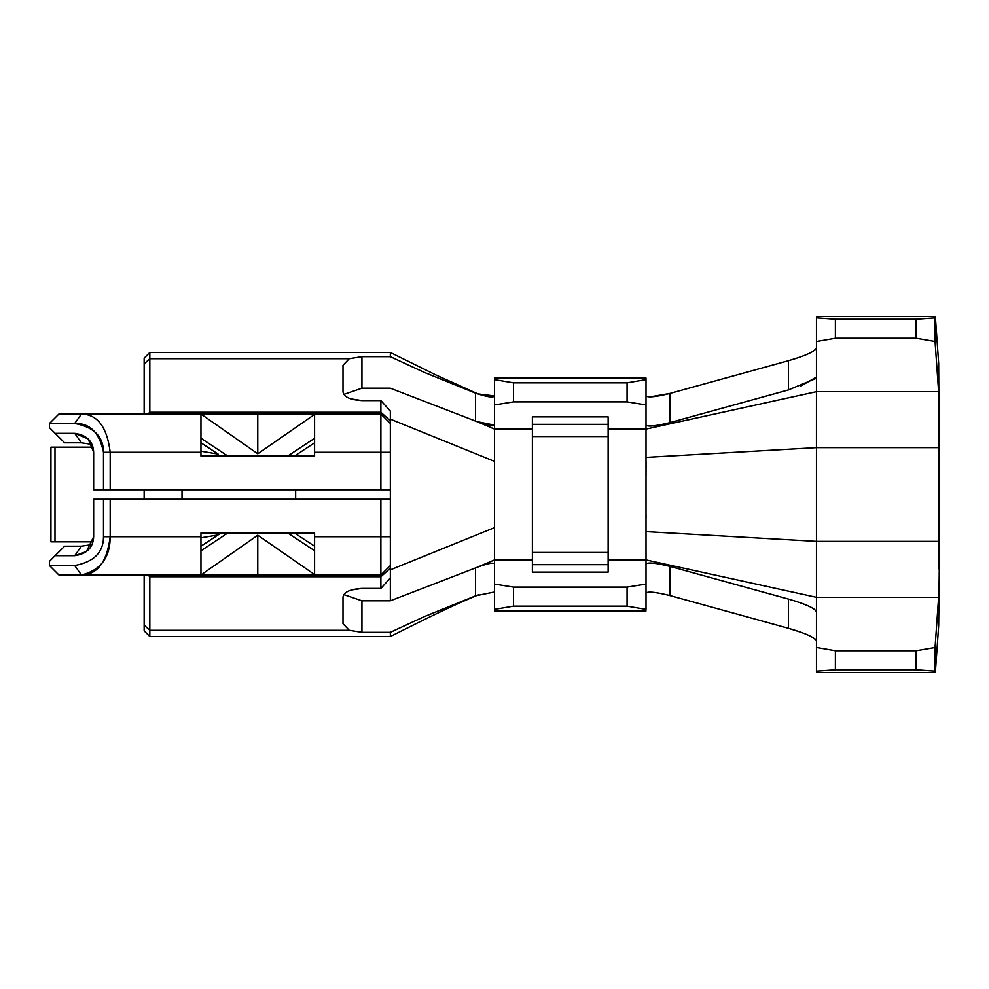 <?xml version="1.0" encoding="UTF-8"?>
<svg xmlns="http://www.w3.org/2000/svg" width="989" height="989" viewBox="0 0 989 989"><rect width="100%" height="100%" fill="white"/><g stroke="black" fill="none" stroke-linecap="round" stroke-linejoin="round"><path stroke-width="1.48" d="M144.147 414.008L144.147 363.853L144.147 414.008M494.5 563.841L494.5 510.88L494.5 527.644L390.346 569.862L494.5 527.644L494.5 563.891C493.276 562.222 486.959 563.569 475.561 567.921L390.334 600.805L361.937 600.805L361.937 632.33L349.241 630.29L149.821 630.29L144.147 625.147L144.147 574.992L144.147 630.858L149.821 636.533L149.821 630.29L149.821 636.533L390.334 636.533L390.334 632.33L424.219 616.642L475.561 595.835L493.437 592.201M144.147 621.302L144.147 625.097M50.934 447.152L92.941 447.152L50.934 447.152L50.934 541.848L50.934 447.152M217.976 534.962L200.952 537.793L217.963 534.962M182.013 489.765L182.013 499.235L182.013 489.765M218.112 454.062L200.952 451.207L218.112 454.062M144.147 489.765L144.147 499.235L144.147 489.765M295.649 489.765L295.649 499.235L295.649 489.765M494.5 510.88L494.5 494.512L494.5 510.88M494.5 478.12L494.5 461.356L390.334 419.126L494.5 461.356L494.5 494.512M202.918 415.38L200.952 414.008L257.77 414.008L257.77 453.79L202.918 415.38L257.77 453.79L314.589 414.403L257.77 453.79L257.77 414.008L380.876 414.008L380.876 452.27L314.589 452.27L314.589 414.008L314.589 456.053L314.589 452.27L390.334 452.27L390.334 423.477L390.334 536.73L314.589 536.73L314.589 574.992L380.876 574.992L149.141 574.992M144.147 625.147L149.821 630.29L149.821 576.76L380.864 576.76L380.864 574.992L390.334 565.523L390.334 536.73L390.334 557.091M494.5 559.922L532.379 559.922L494.5 559.922L476.587 567.55L494.5 559.935M532.379 429.078L494.5 429.078L494.5 461.356L494.5 429.065L532.379 429.078M646.002 588.344L646.002 593.054C648.116 591.348 656.066 592.176 669.85 595.551L669.85 566.376L788.381 599.062C806.072 604.143 815.431 608.445 816.457 611.993L816.457 597.319L646.015 559.922L608.124 559.922L646.002 559.922L646.002 429.078L608.124 429.078L646.002 429.078L646.002 404.921L627.063 401.893L513.439 401.893L494.5 404.921L494.5 429.078M532.379 572.149L532.379 416.851L608.124 416.851L532.379 416.851L532.379 572.149L608.124 572.149L532.379 572.149M477.576 393.857L494.5 395.946C493.387 397.924 487.083 397.009 475.561 393.165L475.561 421.079C486.736 425.406 493.041 426.741 494.5 425.109L476.958 421.598M475.561 421.079L390.334 388.195L475.561 421.079L475.561 393.165L424.219 372.358L475.561 393.165M476.587 421.462L494.5 429.065L476.587 421.462M475.561 567.921L475.561 595.835L475.561 567.921L390.334 600.805L390.346 599.742M477.65 393.869L424.219 372.358L390.346 356.67L361.937 356.67L361.937 388.195L390.334 388.195L361.937 388.195L343.838 394.388L361.937 388.195L361.937 356.67L390.334 356.67L390.334 352.566L390.334 356.658L424.219 372.358L477.65 393.869M424.219 616.642L390.346 632.33L361.937 632.33L390.346 632.33L390.346 636.533L408.037 627.681C436.656 613.328 459.588 602.598 476.834 595.465L424.219 616.642L478.639 594.785M342.998 391.755L342.998 365.262L342.998 391.755C343.678 396.898 349.982 399.84 361.937 400.594L350.551 398.814M390.346 568.181L380.864 576.76L390.346 568.181L390.334 565.523L380.876 574.992L380.864 536.73L380.864 588.406L361.937 588.406C349.958 589.209 343.64 592.151 342.998 597.245L342.998 623.738L349.241 630.29L361.937 632.33L361.937 600.805L390.334 600.805L390.346 568.181L390.334 577.959L380.876 588.406L390.334 577.959M390.334 489.765L380.876 489.765L380.876 452.27L380.876 489.765L390.334 489.765L390.334 452.27L380.876 452.27L380.864 412.24L149.821 412.24L147.868 414.008L149.821 412.24L149.821 358.71L349.241 358.71L342.998 365.262L349.241 358.71L149.821 358.71L149.821 412.24L380.876 412.24L380.876 400.594L361.937 400.594L380.876 400.594L390.334 411.041L390.334 420.82L380.876 412.24L380.876 414.008L202.424 414.008M149.821 358.71L144.147 363.853L149.821 358.71L149.821 352.467L144.147 358.142L144.147 363.853M349.241 358.71L361.937 356.67L349.241 358.71M646.027 461.22L646.027 475.734M646.002 494.636L646.015 505.218M494.5 425.109L494.5 378.033L646.002 378.033L646.002 425.109C648.116 426.828 656.053 425.999 669.85 422.624L669.85 393.449L788.381 360.713L669.85 393.449L649.934 396.886M815.616 378.577L788.381 389.938L788.381 360.713L788.381 389.938L669.85 422.624L669.85 393.449C656.202 396.873 648.252 397.714 646.002 395.946L646.002 400.656M802.067 632.614L788.381 628.287L788.381 599.062L669.85 566.376C656.103 563.013 648.154 562.185 646.002 563.891C648.401 562.16 656.35 562.988 669.85 566.376L669.85 595.551C655.892 592.09 647.956 591.249 646.002 593.054M646.002 563.891L646.002 584.079L627.063 587.107L627.063 606.17L513.439 606.17L494.5 609.372L494.5 563.891L494.5 584.079L513.439 587.107L627.063 587.107L646.002 584.079L646.002 559.922L816.457 597.319L816.457 611.993C815.183 608.396 805.825 604.081 788.381 599.062L788.381 628.287L669.85 595.551L788.381 628.287C805.899 633.343 815.257 637.645 816.457 641.218M608.124 572.149L608.124 564.682L532.379 564.682L608.124 564.682L608.124 552.455L532.379 552.455L608.124 552.455L608.124 436.545L532.379 436.545L608.124 436.545L608.124 424.318L532.379 424.318L608.124 424.318L608.124 416.851L608.124 572.149M646.002 609.372L646.002 584.079L646.002 609.372L627.063 606.17L646.002 609.372M494.5 609.372L494.5 610.967L646.002 610.967L494.5 610.967L494.5 609.372L513.439 606.17L513.439 587.107L494.5 584.079L494.5 609.372M350.996 590.037L361.937 588.406L380.876 588.406L380.876 576.76L149.821 576.76L147.868 574.992L149.821 576.76L149.821 574.992L149.821 630.29L349.241 630.29L342.998 623.738L342.998 597.245M149.821 574.992L257.77 574.992L58.92 574.992L200.952 574.992L200.952 536.73L200.952 574.992L314.589 574.992L314.589 532.947L314.589 536.73L390.334 536.73L390.334 499.235L380.864 499.235L390.334 499.235M380.876 574.992L314.589 574.992L380.864 574.992L390.346 565.523M202.918 573.62L257.77 535.21L314.589 574.597L257.77 535.21L257.77 574.992L257.77 535.21L202.918 573.62M314.589 550.749L287.688 532.947L314.589 550.749M227.853 532.947L200.952 550.749L227.853 532.947M200.952 532.947L200.952 536.73L110.187 536.73C106.973 562.024 97.367 574.77 81.395 574.992C100.557 570.332 110.162 557.573 110.187 536.73L200.952 536.73L200.952 532.947L314.589 532.947L200.952 532.947M200.829 414.008L58.92 414.008L49.45 423.477L74.707 423.477C89.826 422.983 99.432 432.576 103.486 452.27L103.486 489.765L380.876 489.765L93.646 489.765L93.646 452.27L88.095 438.869L74.707 433.33L55.137 433.33L49.45 427.644L49.45 423.477L49.45 427.644L55.137 433.33L74.707 433.33C86.834 435.049 93.151 441.366 93.646 452.27L93.646 489.765L103.486 489.765L103.486 452.27C103.462 436.582 93.868 426.988 74.707 423.477L49.45 423.477L58.92 414.008L200.952 414.008L200.952 456.053L200.952 414.008L198.566 414.008M343.863 594.636L361.937 600.805L343.888 594.612M74.707 555.67L81.395 546.2L64.606 546.2L49.45 561.356L55.137 555.67L74.707 555.67L86.463 551.553L93.646 536.73L93.646 499.235L93.646 536.73C93.139 547.646 86.834 553.951 74.707 555.67L55.137 555.67L64.606 546.2L81.395 546.2L91.94 544.58M314.589 546.2L294.376 532.947M221.054 532.947L200.965 546.2M294.401 532.947L298.208 535.445M93.646 499.235L380.876 499.235L380.864 536.73L380.876 499.235L110.187 499.235L110.187 536.73L110.187 499.235L103.486 499.235L103.486 536.73L110.187 536.73L103.486 536.73C103.462 552.418 93.868 562.012 74.707 565.523L81.395 574.992L74.707 565.523L49.45 565.523L58.92 574.992L49.45 565.523L74.707 565.523C93.856 562.024 103.449 552.418 103.486 536.73L103.486 499.235L93.646 499.235M49.45 561.356L49.45 565.523L49.45 561.356M74.707 433.33L81.407 442.8L64.606 442.8L81.407 442.8L91.915 444.358M200.952 442.8L217.469 453.642M227.853 456.053L200.952 438.251L227.853 456.053M287.688 456.053L314.589 438.251L287.7 456.053M380.864 414.008L257.77 414.008L380.876 414.008L390.346 423.477L380.876 414.008L390.334 423.477L390.346 420.82L390.334 411.041L380.864 400.594L380.864 412.24L390.346 420.82M81.395 414.008C97.503 414.329 107.096 427.075 110.187 452.27L200.952 452.27L110.187 452.27C107.084 427.087 97.491 414.342 81.395 414.008L74.707 423.477L81.407 414.008M91.94 444.407L81.395 442.8M55.137 433.33L64.606 442.8L55.137 433.33M103.486 452.27L110.187 452.27L103.486 452.27M110.187 489.765L110.187 452.27L110.187 489.765M314.589 456.053L200.952 456.053L314.589 456.053M149.821 412.24L149.821 414.008L149.821 412.24M149.141 414.008L149.821 414.008M294.499 456.053L314.589 442.8M390.346 569.862L390.346 600.805M50.934 541.848L54.988 541.848L54.988 447.152L54.988 541.848L92.941 541.848L50.934 541.848M627.063 587.107L513.439 587.107L513.439 606.17L627.063 606.17L627.063 587.107M494.5 379.628L494.5 404.921L513.439 401.893L513.439 382.83L494.5 379.628L513.439 382.83L627.063 382.83L646.002 379.628L646.002 378.033L494.5 378.033L494.5 379.628M646.002 404.921L646.002 379.628L627.063 382.83L627.063 401.893L646.002 404.921M513.439 401.893L627.063 401.893L627.063 382.83L513.439 382.83L513.439 401.893M816.457 347.782C815.183 351.367 805.825 355.681 788.381 360.713M816.457 647.461L816.457 611.993L816.457 671.148L816.457 647.461L835.384 650.75L816.457 647.461M938.66 625.666L935.347 672.52L816.457 672.52L816.457 671.148L835.384 669.776L835.384 650.75L916.111 650.75L935.05 647.498L938.598 597.319L816.457 597.319L938.598 597.319L935.05 647.498L916.111 650.75L916.148 669.776L935.1 671.123L935.05 647.498L935.347 672.52L938.66 625.666L939.55 541.366L938.66 363.334L935.347 316.48L935.05 341.502L938.598 391.681L939.179 553.234M816.457 317.852L816.457 341.539L816.457 317.852L835.384 319.224L816.457 317.852M939.105 569.194L938.598 391.681L816.457 391.681L816.457 341.539L816.457 377.007L800.942 386.019M646.002 429.078L816.457 391.681L646.002 429.078L646.002 457.388L816.444 447.634L816.457 391.681L816.457 447.634L939.191 447.634L816.457 447.634L816.457 541.366L816.457 447.634L646.002 457.388L646.002 531.612L816.457 541.366L939.191 541.366L816.457 541.366L816.457 597.319L816.457 541.366L646.002 531.612L646.015 559.922M669.85 422.624C655.93 426.086 647.98 426.902 646.002 425.109M816.457 363.334L816.457 391.681L938.598 391.681L935.05 341.502L916.111 338.25L835.384 338.25L816.457 341.539L835.384 338.25L835.384 319.224L916.148 319.224L935.1 317.877L935.347 316.48L816.457 316.48L935.347 316.48L938.66 363.334M816.457 439.116L816.457 447.621M646.04 517.89L646.027 515.281M646.04 471.802L646.04 470.307M646.052 467.525L646.04 461.764M939.55 447.634L939.55 541.366M816.457 597.319L816.457 625.666M916.148 669.776L835.384 669.776L816.457 671.148L816.457 672.52L935.347 672.52L935.1 671.123L916.148 669.776L916.135 650.75L835.384 650.75L835.384 669.776L916.148 669.776M916.148 319.224L916.111 338.25L935.05 341.502L935.1 317.877L916.148 319.224L835.384 319.224L835.384 338.25L916.111 338.25L916.135 319.224M390.334 411.041L390.346 418.52M477.625 421.858L476.995 421.611M149.821 352.467L390.334 352.467L435.642 374.856L478.627 394.215M476.995 567.389L477.625 567.142"/></g></svg>
